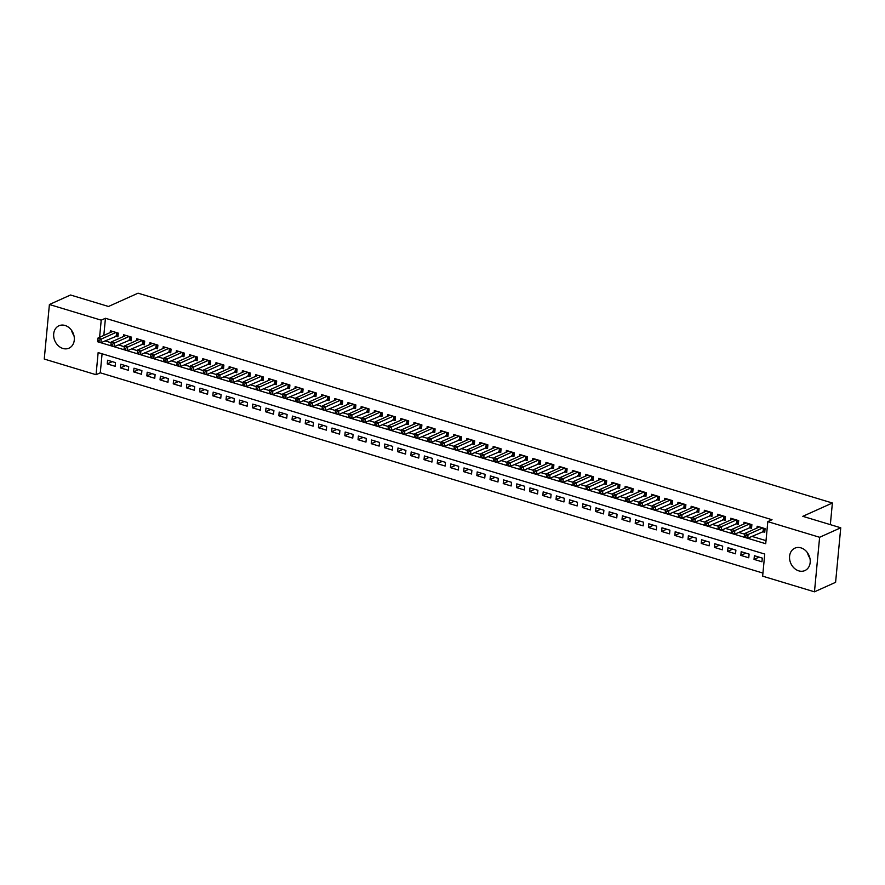 <?xml version="1.0" encoding="UTF-8"?>
<svg xmlns="http://www.w3.org/2000/svg" width="885" height="885" viewBox="0 0 885 885"><rect width="100%" height="100%" fill="white"/><g stroke="black" fill="none" stroke-linecap="round" stroke-linejoin="round"><path stroke-width="1.33" d="M65.07 325.47A12.279 9.923 65.8 0 1 74.13 336.466A12.279 9.923 65.8 0 1 69.019 348.159A12.279 9.923 65.8 0 1 62.901 348.458A12.279 9.923 65.8 0 1 53.841 337.462A12.279 9.923 65.8 0 1 58.952 325.769A12.279 9.923 65.8 0 1 65.07 325.47M800.969 547.87A12.279 9.923 65.8 0 1 810.029 558.866A12.279 9.923 65.8 0 1 804.919 570.559A12.279 9.923 65.8 0 1 798.79 570.869A12.279 9.923 65.8 0 1 789.741 559.873A12.279 9.923 65.8 0 1 794.852 548.169A12.279 9.923 65.8 0 1 800.969 547.87M49.405 304.506L70.534 295.004L108.49 306.476L138.071 293.178L832.387 503.012L802.806 516.32L840.75 527.781L835.595 582.319L814.466 591.822L762.649 576.168L764.74 554.054L98.146 352.595L96.056 374.709L44.25 359.044L49.405 304.506L101.211 320.171L99.596 337.329M102.085 353.779L100.282 372.806L762.947 573.082M100.282 372.806L96.056 374.709M807.485 552.771A12.279 9.923 -114.2 0 0 809.864 558.059M115.636 336.123L117.937 336.831L118.291 333.136L110.371 330.747L110.205 332.561M128.834 340.117L131.146 340.813L131.489 337.13L123.568 334.74L123.402 336.554M142.031 344.11L144.343 344.807L144.686 341.123L136.766 338.723L136.6 340.537M155.229 348.093L157.541 348.79L157.895 345.106L149.974 342.716L149.797 344.53M168.438 352.086L170.739 352.783L171.093 349.099L163.172 346.71L162.995 348.513M181.635 356.08L183.947 356.777L184.29 353.093L176.369 350.692L176.203 352.507M194.833 360.062L197.145 360.759L197.488 357.075L189.567 354.686L189.401 356.5M208.03 364.056L210.342 364.753L210.685 361.069L202.776 358.668L202.599 360.483M221.228 368.038L223.54 368.735L223.894 365.051L215.973 362.662L215.796 364.476M234.436 372.032L236.737 372.729L237.091 369.045L229.171 366.655L228.994 368.47M247.634 376.025L249.946 376.722L250.289 373.039L242.368 370.638L242.202 372.452M260.832 380.008L263.144 380.705L263.487 377.021L255.566 374.632L255.4 376.446M274.029 384.001L276.341 384.698L276.684 381.015L268.774 378.614L268.598 380.428M287.227 387.984L289.539 388.692L289.893 384.997L281.972 382.608L281.795 384.422M300.435 391.978L302.736 392.674L303.09 388.991L295.17 386.601L294.993 388.415M313.633 395.971L315.945 396.668L316.288 392.984L308.367 390.584L308.201 392.398M326.83 399.954L329.143 400.651L329.485 396.967L321.565 394.577L321.399 396.391M340.028 403.947L342.34 404.644L342.694 400.96L334.773 398.571L334.596 400.385M353.226 407.941L355.538 408.638L355.892 404.954L347.971 402.553L347.794 404.368M366.434 411.923L368.735 412.62L369.089 408.936L361.168 406.547L361.003 408.361M379.632 415.917L381.944 416.614L382.287 412.93L374.366 410.529L374.2 412.344M392.829 419.899L395.141 420.607L395.484 416.912L387.564 414.523L387.398 416.337M406.027 423.893L408.339 424.59L408.693 420.906L400.772 418.516L400.595 420.331M419.224 427.886L421.537 428.583L421.891 424.9L413.97 422.499L413.793 424.313M432.433 431.869L434.745 432.566L435.088 428.882L427.167 426.493L427.001 428.307M445.631 435.862L447.943 436.559L448.286 432.876L440.365 430.486L440.199 432.289M458.828 439.845L461.14 440.553L461.483 436.858L453.562 434.469L453.397 436.283M472.026 443.839L474.338 444.535L474.692 440.852L466.771 438.462L466.594 440.276M485.234 447.832L487.535 448.529L487.889 444.845L479.969 442.445L479.792 444.259M498.432 451.815L500.744 452.512L501.087 448.828L493.166 446.438L493 448.252M511.63 455.808L513.942 456.505L514.285 452.821L506.364 450.432L506.198 452.246M524.827 459.802L527.139 460.499L527.482 456.815L519.572 454.414L519.395 456.229M538.025 463.784L540.337 464.481L540.691 460.797L532.77 458.408L532.593 460.222M551.233 467.778L553.534 468.475L553.888 464.791L545.968 462.39L545.791 464.205M564.431 471.76L566.743 472.468L567.086 468.773L559.165 466.384L558.999 468.198M577.628 475.754L579.941 476.451L580.283 472.767L572.363 470.377L572.197 472.192M590.826 479.747L593.138 480.444L593.492 476.761L585.571 474.36L585.394 476.174M604.024 483.73L606.336 484.427L606.69 480.743L598.769 478.354L598.592 480.168M617.232 487.724L619.533 488.42L619.887 484.737L611.966 482.347L611.789 484.15M630.43 491.717L632.742 492.414L633.085 488.73L625.164 486.33L624.998 488.144M643.627 495.7L645.939 496.397L646.282 492.713L638.362 490.323L638.196 492.137M656.825 499.693L659.137 500.39L659.491 496.706L651.57 494.306L651.393 496.12M670.022 503.676L672.334 504.373L672.688 500.689L664.768 498.299L664.591 500.113M683.231 507.669L685.532 508.366L685.886 504.682L677.965 502.293L677.799 504.107M696.429 511.663L698.741 512.36L699.084 508.676L691.163 506.275L690.997 508.09M709.626 515.645L711.938 516.342L712.281 512.658L704.36 510.269L704.194 512.083M722.824 519.639L725.136 520.336L725.49 516.652L717.569 514.251L717.392 516.066M736.032 523.621L738.333 524.329L738.687 520.634L730.767 518.245L730.59 520.059M749.23 527.615L751.542 528.312L751.885 524.628L743.964 522.238L743.798 524.053M759.076 557.119L754.031 559.386L761.952 561.787L762.295 558.103L754.374 555.703L754.031 559.386M745.867 553.136L740.833 555.404L748.754 557.793L749.097 554.11L741.176 551.72L740.833 555.404M732.669 549.142L727.625 551.41L735.546 553.8L735.9 550.116L727.979 547.726L727.625 551.41M719.472 545.16L714.427 547.417L722.348 549.817L722.702 546.134L714.781 543.733L714.427 547.417M706.274 541.166L701.23 543.434L709.15 545.824L709.493 542.14L701.584 539.75L701.23 543.434M693.077 537.173L688.032 539.441L695.953 541.841L696.296 538.146L688.375 535.757L688.032 539.441M679.868 533.19L674.835 535.458L682.755 537.848L683.098 534.164L675.178 531.774L674.835 535.458M666.67 529.197L661.626 531.465L669.547 533.854L669.901 530.17L661.98 527.781L661.626 531.465M653.473 525.203L648.428 527.471L656.349 529.872L656.703 526.188L648.782 523.787L648.428 527.471M640.275 521.221L635.231 523.489L643.152 525.878L643.495 522.194L635.585 519.805L635.231 523.489M627.078 517.227L622.033 519.495L629.954 521.896L630.297 518.201L622.376 515.811L622.033 519.495M613.869 513.245L608.836 515.512L616.756 517.902L617.099 514.218L609.179 511.818L608.836 515.512M600.672 509.251L595.627 511.519L603.548 513.908L603.902 510.225L595.981 507.835L595.627 511.519M587.474 505.258L582.43 507.525L590.35 509.926L590.704 506.242L582.784 503.842L582.43 507.525M574.276 501.275L569.232 503.543L577.153 505.932L577.496 502.249L569.575 499.859L569.232 503.543M561.079 497.281L556.034 499.549L563.955 501.939L564.298 498.255L556.377 495.865L556.034 499.549M547.87 493.299L542.837 495.556L550.747 497.956L551.101 494.272L543.18 491.872L542.837 495.556M534.673 489.305L529.628 491.573L537.549 493.963L537.903 490.279L529.982 487.889L529.628 491.573M521.475 485.312L516.431 487.58L524.351 489.98L524.705 486.285L516.785 483.896L516.431 487.58M508.278 481.329L503.233 483.597L511.154 485.987L511.497 482.303L503.576 479.902L503.233 483.597M495.069 477.336L490.036 479.604L497.956 481.993L498.299 478.309L490.378 475.92L490.036 479.604M481.871 473.342L476.838 475.61L484.748 478.011L485.102 474.327L477.181 471.926L476.838 475.61M468.674 469.36L463.629 471.628L471.55 474.017L471.904 470.333L463.983 467.944L463.629 471.628M455.476 465.366L450.432 467.634L458.353 470.023L458.707 466.34L450.786 463.95L450.432 467.634M442.279 461.384L437.234 463.64L445.155 466.041L445.498 462.357L437.577 459.957L437.234 463.64M429.07 457.39L424.037 459.658L431.957 462.047L432.3 458.364L424.38 455.974L424.037 459.658M415.873 453.397L410.828 455.664L418.749 458.065L419.103 454.381L411.182 451.981L410.828 455.664M402.675 449.414L397.63 451.682L405.551 454.071L405.905 450.388L397.984 447.998L397.63 451.682M389.477 445.42L384.433 447.688L392.354 450.078L392.697 446.394L384.787 444.005L384.433 447.688M376.28 441.438L371.235 443.695L379.156 446.095L379.499 442.411L371.578 440.011L371.235 443.695M363.071 437.444L358.038 439.712L365.959 442.102L366.301 438.418L358.381 436.028L358.038 439.712M349.874 433.451L344.829 435.719L352.75 438.119L353.104 434.424L345.183 432.035L344.829 435.719M336.676 429.468L331.632 431.736L339.552 434.126L339.906 430.442L331.986 428.041L331.632 431.736M323.479 425.475L318.434 427.743L326.355 430.132L326.698 426.448L318.777 424.059L318.434 427.743M310.281 421.481L305.236 423.749L313.157 426.15L313.5 422.466L305.579 420.065L305.236 423.749M297.072 417.499L292.039 419.767L299.96 422.156L300.303 418.472L292.382 416.083L292.039 419.767M283.875 413.505L278.83 415.773L286.751 418.162L287.105 414.479L279.184 412.089L278.83 415.773M270.677 409.523L265.633 411.779L273.553 414.18L273.907 410.496L265.987 408.096L265.633 411.779M257.48 405.529L252.435 407.797L260.356 410.186L260.699 406.503L252.778 404.113L252.435 407.797M244.271 401.536L239.238 403.803L247.158 406.204L247.501 402.509L239.581 400.12L239.238 403.803M231.073 397.553L226.04 399.821L233.95 402.21L234.304 398.527L226.383 396.137L226.04 399.821M217.876 393.559L212.831 395.827L220.752 398.217L221.106 394.533L213.185 392.144L212.831 395.827M204.678 389.566L199.634 391.834L207.555 394.234L207.909 390.55L199.988 388.15L199.634 391.834M191.481 385.583L186.436 387.851L194.357 390.241L194.7 386.557L186.779 384.167L186.436 387.851M178.272 381.59L173.239 383.858L181.159 386.258L181.502 382.563L173.582 380.174L173.239 383.858M165.075 377.607L160.03 379.875L167.951 382.265L168.305 378.581L160.384 376.18L160.03 379.875M151.877 373.614L146.833 375.882L154.753 378.271L155.107 374.587L147.187 372.198L146.833 375.882M138.679 369.62L133.635 371.888L141.556 374.289L141.899 370.605L133.989 368.204L133.635 371.888M125.482 365.638L120.437 367.906L128.358 370.295L128.701 366.611L120.78 364.222L120.437 367.906M115.504 362.618L107.583 360.228L107.24 363.912L115.161 366.301L115.504 362.618M99.131 342.196L765.724 543.733L767.804 521.63L772.03 519.727L105.437 318.268L103.822 335.426M105.049 340.891L111.101 342.716M118.247 344.873L124.298 346.71M131.445 348.867L137.496 350.692M144.642 352.861L150.693 354.686M157.84 356.843L163.902 358.679M171.048 360.837L177.1 362.662M184.246 364.819L190.297 366.655M197.443 368.813L203.495 370.638M210.641 372.806L216.692 374.632M223.839 376.789L229.901 378.625M237.047 380.782L243.098 382.608M250.245 384.765L256.296 386.601M263.442 388.758L269.494 390.584M276.64 392.752L282.691 394.577M289.849 396.734L295.9 398.571M303.046 400.728L309.097 402.553M316.244 404.722L322.295 406.547M329.441 408.704L335.492 410.54M342.639 412.698L348.701 414.523M355.847 416.68L361.899 418.516M369.045 420.674L375.096 422.499M382.243 424.667L388.294 426.493M395.44 428.65L401.491 430.486M408.638 432.643L414.7 434.469M421.846 436.637L427.897 438.462M435.044 440.619L441.095 442.456M448.241 444.613L454.293 446.438M461.439 448.595L467.49 450.432M474.637 452.589L480.699 454.414M487.845 456.583L493.896 458.408M501.043 460.565L507.094 462.401M514.24 464.559L520.291 466.384M527.438 468.541L533.489 470.377M540.635 472.535L546.698 474.36M553.844 476.528L559.895 478.354M567.042 480.511L573.093 482.347M580.239 484.504L586.29 486.33M593.437 488.498L599.488 490.323M606.645 492.48L612.697 494.317M619.843 496.474L625.894 498.299M633.04 500.456L639.092 502.293M646.238 504.45L652.289 506.275M659.436 508.444L665.498 510.269M672.644 512.426L678.695 514.262M685.842 516.42L691.893 518.245M699.039 520.402L705.091 522.238M712.237 524.396L718.288 526.221M725.434 528.389L731.497 530.215M738.643 532.372L744.694 534.208M751.841 536.365L766.012 540.647M762.428 531.608L764.74 532.305L765.082 528.622L757.162 526.221L756.996 528.035M830.34 524.639L832.387 503.012M840.75 527.781L819.621 537.284L814.466 591.822M105.437 318.268L101.211 320.171M767.804 521.63L819.621 537.284M112.273 361.644L107.24 363.912M809.2 555.946L808.138 554.873M73.311 333.545L72.249 332.472M73.964 335.658A12.279 9.923 65.8 0 1 71.585 330.359M762.77 527.925L748.068 534.529L744.772 533.533L759.474 526.918M764.861 530.978L747.714 538.213L744.418 537.217L745.734 537.306L745.878 535.834L744.55 535.436L744.418 536.907M745.878 535.834L748.068 534.529L747.714 538.213L745.734 537.306M744.772 533.533L744.55 535.436M749.573 523.931L734.871 530.546L731.563 529.551L746.276 522.935M751.664 526.984L734.517 534.23L731.22 533.235L732.537 533.312L732.669 531.841L731.353 531.442L731.22 532.914M732.669 531.841L734.871 530.546L734.517 534.23L732.537 533.312M731.563 529.551L731.353 531.442M736.375 519.938L721.662 526.553L718.366 525.557L733.079 518.942M738.466 522.991L721.319 530.237L718.023 529.241L719.339 529.33L719.472 527.858L718.155 527.46L718.012 528.931M719.472 527.858L721.662 526.553L721.319 530.237L719.339 529.33M718.366 525.557L718.155 527.46M723.178 515.955L708.465 522.559L705.168 521.564L719.87 514.959M725.258 519.008L708.122 526.254L704.814 525.247L706.13 525.336L706.274 523.865L704.958 523.466L704.814 524.938M706.274 523.865L708.465 522.559L708.122 526.254L706.13 525.336M705.168 521.564L704.958 523.466M709.98 511.961L695.267 518.577L691.97 517.581L706.672 510.966M712.06 515.015L694.924 522.261L691.616 521.265L692.933 521.353L693.077 519.871L691.749 519.473L691.616 520.955M693.077 519.871L695.267 518.577L694.924 522.261L692.933 521.353M691.97 517.581L691.749 519.473M696.772 507.968L682.069 514.583L678.773 513.588L693.475 506.972M698.862 511.021L681.716 518.267L678.419 517.271L679.735 517.36L679.879 515.889L678.552 515.49L678.419 516.962M679.879 515.889L682.069 514.583L681.716 518.267L679.735 517.36M678.773 513.588L678.552 515.49M683.574 503.985L668.872 510.601L665.564 509.594L680.277 502.99M685.665 507.039L668.518 514.285L665.221 513.289L666.538 513.366L666.67 511.895L665.354 511.497L665.21 512.968M666.67 511.895L668.872 510.601L668.518 514.285L666.538 513.366M665.564 509.594L665.354 511.497M670.376 499.992L655.663 506.607L652.367 505.612L667.08 498.996M672.467 503.045L655.32 510.291L652.024 509.295L653.34 509.384L653.473 507.913L652.156 507.503L652.013 508.986M653.473 507.913L655.663 506.607L655.32 510.291L653.34 509.384M652.367 505.612L652.156 507.503M657.179 496.009L642.466 502.614L639.169 501.618L653.871 495.003M659.259 499.063L642.123 506.297L638.815 505.302L640.132 505.39L640.275 503.919L638.959 503.521L638.815 504.992M640.275 503.919L642.466 502.614L642.123 506.297L640.132 505.39M639.169 501.618L638.959 503.521M643.981 492.016L629.268 498.631L625.972 497.635L640.674 491.02M646.061 495.069L628.925 502.315L625.618 501.319L626.934 501.408L627.078 499.925L625.75 499.527L625.618 500.998M627.078 499.925L629.268 498.631L628.925 502.315L626.934 501.408M625.972 497.635L625.75 499.527M630.773 488.022L616.071 494.638L612.774 493.642L627.476 487.027M632.864 491.075L615.717 498.321L612.42 497.326L613.736 497.414L613.88 495.943L612.553 495.545L612.42 497.016M613.88 495.943L616.071 494.638L615.717 498.321L613.736 497.414M612.774 493.642L612.553 495.545M617.575 484.04L602.873 490.644L599.565 489.648L614.278 483.044M619.666 487.093L602.519 494.339L599.222 493.332L600.539 493.421L600.672 491.949L599.355 491.551L599.211 493.022M600.672 491.949L602.873 490.644L602.519 494.339L600.539 493.421M599.565 489.648L599.355 491.551M604.378 480.046L589.664 486.661L586.368 485.666L601.081 479.05M606.468 483.099L589.322 490.345L586.025 489.35L587.341 489.438L587.474 487.956L586.158 487.558L586.014 489.04M587.474 487.956L589.664 486.661L589.322 490.345L587.341 489.438M586.368 485.666L586.158 487.558M591.18 476.064L576.467 482.668L573.17 481.672L587.872 475.057M593.26 479.117L576.124 486.352L572.816 485.356L574.133 485.445L574.276 483.973L572.96 483.575L572.816 485.046M574.276 483.973L576.467 482.668L576.124 486.352L574.133 485.445M573.17 481.672L572.96 483.575M577.971 472.07L563.269 478.685L559.973 477.679L574.675 471.074M580.062 475.123L562.915 482.369L559.619 481.374L560.935 481.451L561.079 479.98L559.751 479.581L559.619 481.053M561.079 479.98L563.269 478.685L562.915 482.369L560.935 481.451M559.973 477.679L559.751 479.581M564.774 468.077L550.072 474.692L546.764 473.696L561.477 467.081M566.865 471.13L549.718 478.376L546.421 477.38L547.738 477.469L547.87 475.997L546.554 475.599L546.421 477.07M547.87 475.997L550.072 474.692L549.718 478.376L547.738 477.469M546.764 473.696L546.554 475.599M551.576 464.094L536.874 470.698L533.567 469.703L548.28 463.098M553.667 467.147L536.52 474.393L533.224 473.387L534.54 473.475L534.673 472.004L533.356 471.605L533.212 473.077M534.673 472.004L536.874 470.698L536.52 474.393L534.54 473.475M533.567 469.703L533.356 471.605M538.379 460.1L523.666 466.716L520.369 465.72L535.082 459.105M540.469 463.154L523.323 470.4L520.026 469.404L521.331 469.492L521.475 468.01L520.159 467.612L520.015 469.094M521.475 468.01L523.666 466.716L523.323 470.4L521.331 469.492M520.369 465.72L520.159 467.612M525.181 456.107L510.468 462.722L507.171 461.727L521.873 455.111M527.261 459.16L510.125 466.406L506.817 465.41L508.134 465.499L508.278 464.028L506.961 463.629L506.817 465.101M508.278 464.028L510.468 462.722L510.125 466.406L508.134 465.499M507.171 461.727L506.961 463.629M511.972 452.124L497.27 458.74L493.974 457.733L508.676 451.129M514.063 455.178L496.916 462.424L493.62 461.428L494.936 461.505L495.08 460.034L493.753 459.636L493.62 461.107M495.08 460.034L497.27 458.74L496.916 462.424L494.936 461.505M493.974 457.733L493.753 459.636M498.775 448.131L484.073 454.746L480.765 453.751L495.478 447.135M500.866 451.184L483.719 458.43L480.422 457.434L481.739 457.523L481.871 456.041L480.555 455.642L480.422 457.125M481.871 456.041L484.073 454.746L483.719 458.43L481.739 457.523M480.765 453.751L480.555 455.642M485.577 444.148L470.875 450.753L467.568 449.757L482.281 443.142M487.668 447.202L470.521 454.436L467.225 453.441L468.541 453.529L468.674 452.058L467.357 451.66L467.214 453.131M468.674 452.058L470.875 450.753L470.521 454.436L468.541 453.529M467.568 449.757L467.357 451.66M472.38 440.155L457.667 446.77L454.37 445.774L469.083 439.159M474.46 443.208L457.324 450.454L454.027 449.458L455.332 449.536L455.476 448.064L454.16 447.666L454.016 449.137M455.476 448.064L457.667 446.77L457.324 450.454L455.332 449.536M454.37 445.774L454.16 447.666M459.182 436.161L444.469 442.777L441.173 441.781L455.875 435.166M461.262 439.214L444.126 446.46L440.819 445.465L442.135 445.553L442.279 444.082L440.951 443.684L440.819 445.155M442.279 444.082L444.469 442.777L444.126 446.46L442.135 445.553M441.173 441.781L440.951 443.684M445.974 432.179L431.272 438.783L427.975 437.787L442.677 431.183M448.064 435.232L430.918 442.478L427.621 441.471L428.937 441.56L429.081 440.088L427.754 439.69L427.621 441.161M429.081 440.088L431.272 438.783L430.918 442.478L428.937 441.56M427.975 437.787L427.754 439.69M432.776 428.185L418.074 434.8L414.766 433.805L429.479 427.19M434.867 431.238L417.72 438.484L414.423 437.489L415.74 437.577L415.873 436.095L414.556 435.697L414.412 437.179M415.873 436.095L418.074 434.8L417.72 438.484L415.74 437.577M414.766 433.805L414.556 435.697M419.578 424.203L404.865 430.807L401.569 429.811L416.282 423.196M421.669 427.256L404.522 434.491L401.226 433.495L402.542 433.584L402.675 432.112L401.359 431.714L401.215 433.185M402.675 432.112L404.865 430.807L404.522 434.491L402.542 433.584M401.569 429.811L401.359 431.714M406.381 420.209L391.668 426.824L388.371 425.818L403.073 419.213M408.461 423.262L391.325 430.508L388.017 429.513L389.334 429.59L389.477 428.119L388.161 427.72L388.017 429.192M389.477 428.119L391.668 426.824L391.325 430.508L389.334 429.59M388.371 425.818L388.161 427.72M393.183 416.216L378.47 422.831L375.174 421.835L389.876 415.22M395.263 419.269L378.127 426.515L374.82 425.519L376.136 425.608L376.28 424.136L374.952 423.727L374.82 425.209M376.28 424.136L378.47 422.831L378.127 426.515L376.136 425.608M375.174 421.835L374.952 423.727M379.975 412.233L365.273 418.837L361.976 417.842L376.678 411.237M382.066 415.286L364.919 422.521L361.622 421.526L362.938 421.614L363.082 420.143L361.755 419.744L361.622 421.216M363.082 420.143L365.273 418.837L364.919 422.521L362.938 421.614M361.976 417.842L361.755 419.744M366.777 408.239L352.075 414.855L348.767 413.859L363.481 407.244M368.868 411.293L351.721 418.539L348.424 417.543L349.741 417.631L349.874 416.149L348.557 415.751L348.413 417.222M349.874 416.149L352.075 414.855L351.721 418.539L349.741 417.631M348.767 413.859L348.557 415.751M353.58 404.246L338.866 410.861L335.57 409.866L350.283 403.25M355.67 407.299L338.524 414.545L335.227 413.549L336.543 413.638L336.676 412.167L335.36 411.768L335.216 413.24M336.676 412.167L338.866 410.861L338.524 414.545L336.543 413.638M335.57 409.866L335.36 411.768M340.382 400.263L325.669 406.879L322.372 405.872L337.074 399.268M342.462 403.317L325.326 410.563L322.018 409.556L323.335 409.644L323.479 408.173L322.162 407.775L322.018 409.246M323.479 408.173L325.669 406.879L325.326 410.563L323.335 409.644M322.372 405.872L322.162 407.775M327.184 396.27L312.471 402.885L309.175 401.89L323.877 395.274M329.264 399.323L312.128 406.569L308.821 405.573L310.137 405.662L310.281 404.18L308.953 403.781L308.821 405.264M310.281 404.18L312.471 402.885L312.128 406.569L310.137 405.662M309.175 401.89L308.953 403.781M313.976 392.287L299.274 398.892L295.966 397.896L310.679 391.281M316.067 395.341L298.92 402.575L295.623 401.58L296.94 401.668L297.083 400.197L295.756 399.799L295.623 401.27M297.083 400.197L299.274 398.892L298.92 402.575L296.94 401.668M295.966 397.896L295.756 399.799M300.778 388.294L286.076 394.909L282.769 393.913L297.482 387.298M302.869 391.347L285.722 398.593L282.426 397.597L283.742 397.675L283.875 396.203L282.558 395.805L282.415 397.276M283.875 396.203L286.076 394.909L285.722 398.593L283.742 397.675M282.769 393.913L282.558 395.805M287.581 384.3L272.868 390.916L269.571 389.92L284.284 383.305M289.672 387.353L272.525 394.599L269.228 393.604L270.544 393.692L270.677 392.221L269.361 391.823L269.217 393.294M270.677 392.221L272.868 390.916L272.525 394.599L270.544 393.692M269.571 389.92L269.361 391.823M274.383 380.318L259.67 386.922L256.373 385.926L271.075 379.322M276.463 383.371L259.327 390.617L256.019 389.61L257.336 389.699L257.48 388.227L256.163 387.829L256.019 389.3M257.48 388.227L259.67 386.922L259.327 390.617L257.336 389.699M256.373 385.926L256.163 387.829M261.175 376.324L246.472 382.94L243.176 381.944L257.878 375.328M263.265 379.377L246.118 386.623L242.822 385.628L244.138 385.716L244.282 384.234L242.955 383.836L242.822 385.318M244.282 384.234L246.472 382.94L246.118 386.623L244.138 385.716M243.176 381.944L242.955 383.836M247.977 372.331L233.275 378.946L229.967 377.95L244.68 371.335M250.068 375.384L232.921 382.63L229.624 381.634L230.941 381.723L231.073 380.251L229.757 379.853L229.624 381.324M231.073 380.251L233.275 378.946L232.921 382.63L230.941 381.723M229.967 377.95L229.757 379.853M234.779 368.348L220.077 374.963L216.77 373.957L231.483 367.352M236.87 371.401L219.723 378.647L216.427 377.652L217.743 377.729L217.876 376.258L216.559 375.859L216.416 377.331M217.876 376.258L220.077 374.963L219.723 378.647L217.743 377.729M216.77 373.957L216.559 375.859M221.582 364.354L206.869 370.97L203.572 369.974L218.285 363.359M223.673 367.408L206.526 374.654L203.229 373.658L204.535 373.747L204.678 372.275L203.362 371.866L203.218 373.348M204.678 372.275L206.869 370.97L206.526 374.654L204.535 373.747M203.572 369.974L203.362 371.866M208.384 360.372L193.671 366.976L190.375 365.981L205.077 359.365M210.464 363.425L193.328 370.66L190.021 369.665L191.337 369.753L191.481 368.282L190.164 367.883L190.021 369.355M191.481 368.282L193.671 366.976L193.328 370.66L191.337 369.753M190.375 365.981L190.164 367.883M195.176 356.378L180.474 362.994L177.177 361.998L191.879 355.383M197.266 359.432L180.12 366.678L176.823 365.682L178.139 365.77L178.283 364.288L176.956 363.89L176.823 365.361M178.283 364.288L180.474 362.994L180.12 366.678L178.139 365.77M177.177 361.998L176.956 363.89M181.978 352.385L167.276 359L163.968 358.005L178.681 351.389M184.069 355.438L166.922 362.684L163.625 361.688L164.942 361.777L165.075 360.306L163.758 359.907L163.625 361.379M165.075 360.306L167.276 359L166.922 362.684L164.942 361.777M163.968 358.005L163.758 359.907M168.781 348.402L154.067 355.007L150.771 354.011L165.484 347.407M170.871 351.456L153.725 358.702L150.428 357.695L151.744 357.783L151.877 356.312L150.561 355.914L150.417 357.385M151.877 356.312L154.067 355.007L153.725 358.702L151.744 357.783M150.771 354.011L150.561 355.914M155.583 344.409L140.87 351.024L137.573 350.029L152.275 343.413M157.663 347.462L140.527 354.708L137.219 353.712L138.536 353.801L138.679 352.319L137.363 351.92L137.219 353.403M138.679 352.319L140.87 351.024L140.527 354.708L138.536 353.801M137.573 350.029L137.363 351.92M142.385 340.426L127.672 347.031L124.376 346.035L139.078 339.42M144.465 343.48L127.329 350.714L124.022 349.719L125.338 349.807L125.482 348.336L124.154 347.938L124.022 349.409M125.482 348.336L127.672 347.031L127.329 350.714L125.338 349.807M124.376 346.035L124.154 347.938M129.177 336.433L114.475 343.048L111.178 342.041L125.88 335.437M131.268 339.486L114.121 346.732L110.824 345.736L112.141 345.814L112.284 344.342L110.957 343.944L110.824 345.416M112.284 344.342L114.475 343.048L114.121 346.732L112.141 345.814M111.178 342.041L110.957 343.944M115.979 332.439L101.277 339.055L97.969 338.059L112.683 331.444M118.07 335.492L100.923 342.738L97.627 341.743L98.943 341.831L99.076 340.36L97.759 339.962L97.615 341.433M99.076 340.36L101.277 339.055L100.923 342.738L98.943 341.831M97.969 338.059L97.759 339.962M763.788 528.223L763.512 531.188M763.401 528.113L763.102 531.299M750.591 524.241L750.314 527.194M750.203 524.119L749.905 527.316M737.393 520.247L737.116 523.212M737.006 520.137L736.707 523.323M724.195 516.265L723.919 519.218M723.808 516.143L723.499 519.329M710.998 512.271L710.71 515.236M710.6 512.149L710.301 515.347M697.789 508.278L697.513 511.242M697.402 508.167L697.103 511.353M684.592 504.295L684.315 507.249M684.205 504.173L683.906 507.37M671.394 500.302L671.118 503.266M671.007 500.18L670.708 503.377M658.197 496.308L657.92 499.273M657.809 496.197L657.5 499.383M644.999 492.325L644.711 495.279M644.601 492.204L644.302 495.401M631.79 488.332L631.514 491.297M631.403 488.221L631.105 491.407M618.593 484.349L618.316 487.303M618.206 484.228L617.907 487.414M605.395 480.356L605.119 483.321M605.008 480.234L604.709 483.431M592.198 476.362L591.91 479.327M591.811 476.252L591.501 479.438M579 472.38L578.713 475.334M578.602 472.258L578.303 475.455M565.792 468.386L565.515 471.351M565.404 468.276L565.106 471.462M552.594 464.404L552.317 467.357M552.207 464.282L551.908 467.468M539.396 460.41L539.12 463.375M539.009 460.288L538.699 463.486M526.199 456.417L525.911 459.381M525.812 456.306L525.502 459.492M513.001 452.434L512.714 455.388M512.603 452.312L512.304 455.498M499.793 448.441L499.516 451.405M499.405 448.319L499.107 451.516M486.595 444.447L486.319 447.412M486.208 444.336L485.909 447.522M473.398 440.464L473.121 443.418M473.01 440.343L472.701 443.54M460.2 436.471L459.912 439.436M459.813 436.36L459.503 439.546M446.991 432.488L446.715 435.442M446.604 432.367L446.305 435.553M433.794 428.495L433.517 431.46M433.407 428.373L433.108 431.57M420.596 424.501L420.32 427.466M420.209 424.391L419.91 427.577M407.399 420.519L407.122 423.472M407.012 420.397L406.702 423.594M394.201 416.525L393.913 419.49M393.803 416.404L393.504 419.601M380.992 412.543L380.716 415.496M380.605 412.421L380.307 415.607M367.795 408.549L367.518 411.503M367.408 408.427L367.109 411.625M354.597 404.556L354.321 407.52M354.21 404.445L353.911 407.631M341.4 400.573L341.123 403.527M341.013 400.451L340.703 403.637M328.202 396.58L327.915 399.544M327.804 396.458L327.505 399.655M314.994 392.586L314.717 395.551M314.606 392.475L314.308 395.661M301.796 388.603L301.519 391.557M301.409 388.482L301.11 391.679M288.599 384.61L288.322 387.575M288.211 384.499L287.913 387.685M275.401 380.627L275.113 383.581M275.014 380.506L274.704 383.692M262.203 376.634L261.916 379.599M261.805 376.512L261.506 379.709M248.995 372.64L248.718 375.605M248.608 372.53L248.309 375.716M235.797 368.658L235.521 371.611M235.41 368.536L235.111 371.733M222.6 364.664L222.323 367.629M222.212 364.543L221.903 367.74M209.402 360.671L209.114 363.635M209.015 360.56L208.705 363.746M196.193 356.688L195.917 359.642M195.806 356.566L195.508 359.764M182.996 352.695L182.719 355.659M182.609 352.584L182.31 355.77M169.798 348.712L169.522 351.666M169.411 348.59L169.112 351.776M156.601 344.719L156.324 347.683M156.214 344.597L155.904 347.794M143.403 340.725L143.116 343.69M143.005 340.614L142.706 343.8M130.195 336.742L129.918 339.696M129.807 336.621L129.509 339.818M116.997 332.749L116.72 335.714M116.61 332.638L116.311 335.824"/></g></svg>
